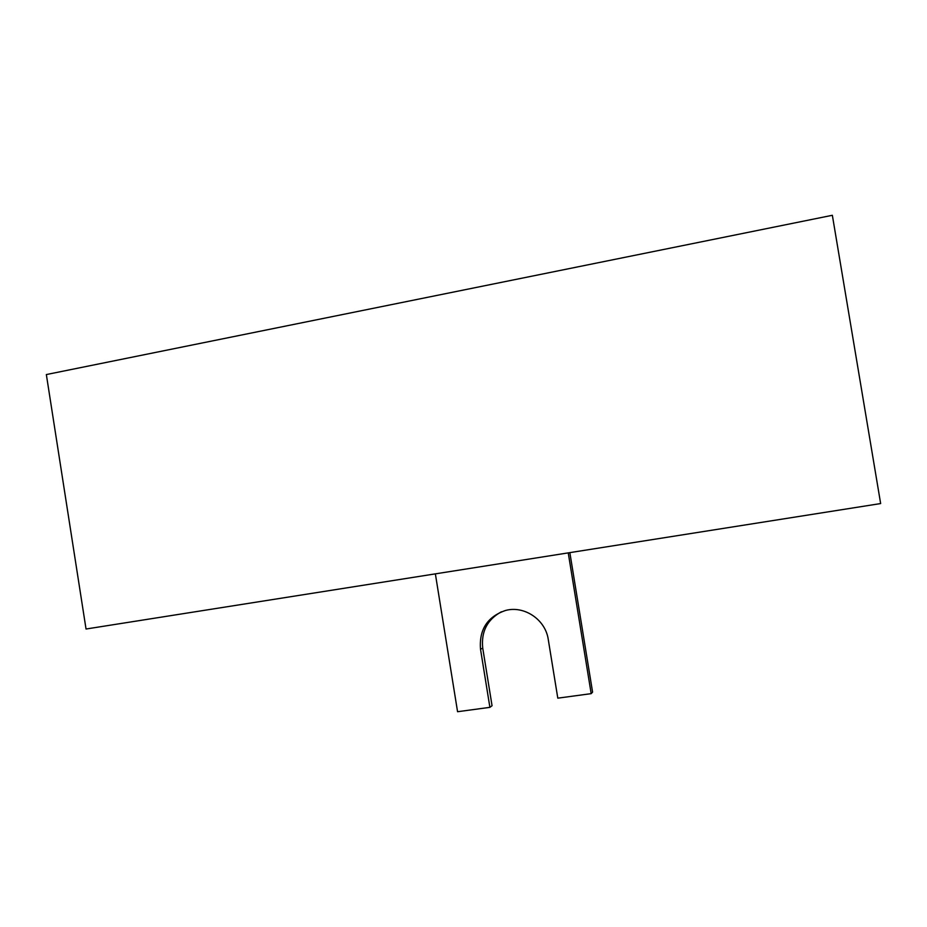 <?xml version="1.0" encoding="UTF-8"?>
<svg xmlns="http://www.w3.org/2000/svg" width="927" height="927" viewBox="0 0 927 927"><rect width="100%" height="100%" fill="white"/><g stroke="black" fill="none" stroke-linecap="round" stroke-linejoin="round"><path stroke-width="1.39" d="M86.037 629.016L880.65 503.558L832.353 215.284L46.35 374.554L86.037 629.016M568.239 552.886L591.183 693.651L557.799 698.158L548.263 639.468C545.505 619.63 524.253 605.308 505.551 610.464C487.324 616.722 478.981 629.653 480.522 649.271L489.896 707.347L457.567 711.716L435.366 573.859M591.183 693.651L592.585 692.11L569.85 552.631M489.896 707.347L492.052 705.725L482.735 648.1C481.032 631.681 487.254 619.572 501.391 611.785M482.735 648.1L480.522 649.271"/></g></svg>
